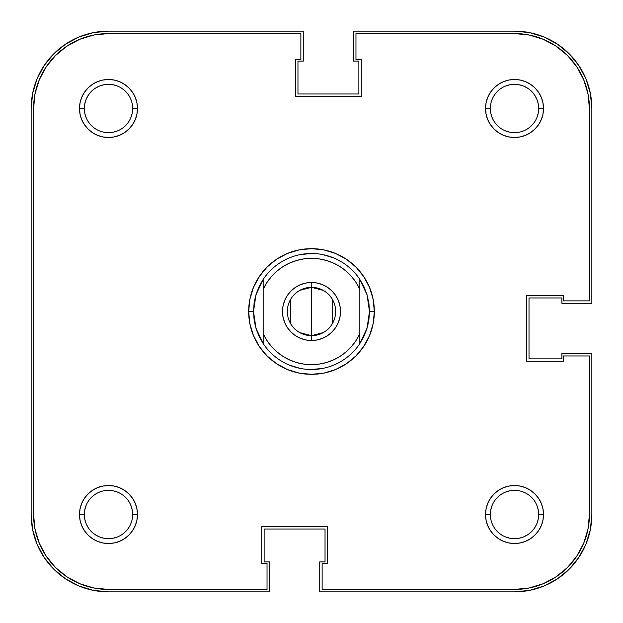 <?xml version="1.0" encoding="UTF-8"?>
<svg xmlns="http://www.w3.org/2000/svg" width="623" height="623" viewBox="0 0 623 623"><rect width="100%" height="100%" fill="white"/><g stroke="black" fill="none" stroke-linecap="round" stroke-linejoin="round"><path stroke-width="0.93" d="M505.261 130.814L509.801 132.193L514.512 132.652L519.224 132.193M536.839 117.739L538.217 113.199L536.839 117.739M538.677 108.511L543.513 108.488A29.001 29.001 0 0 1 514.512 137.488A29.001 29.001 0 0 1 485.512 108.488L490.348 108.488A24.165 24.165 0 0 0 514.512 132.652A24.165 24.165 0 0 0 538.677 108.488A24.165 24.165 0 0 1 514.512 132.652A24.165 24.165 0 0 1 490.348 108.488A24.165 24.165 0 0 1 514.512 84.323A24.165 24.165 0 0 1 538.677 108.488L538.677 108.511M538.217 103.776L536.839 99.236L538.217 103.776M527.938 88.396L523.764 86.161L519.224 84.783L523.764 86.161L527.938 88.396M509.801 84.783L505.261 86.161L509.801 84.783M490.807 103.776L490.348 108.488L485.512 108.488L486.065 114.149L487.716 119.585L490.394 124.6L494.008 128.992L498.4 132.606L503.415 135.284L508.851 136.935L514.512 137.488L520.174 136.935L525.61 135.284L530.625 132.606L535.017 128.992L538.622 124.6L541.309 119.585L542.96 114.149L543.513 108.488L542.96 102.826L541.309 97.39L538.622 92.375L535.017 87.983L530.625 84.378L525.61 81.691L520.174 80.04L514.512 79.487L508.851 80.04L503.415 81.691L498.4 84.378L494.008 87.983L490.394 92.375L487.716 97.39L486.065 102.826L485.512 108.488A29.001 29.001 0 0 1 514.512 79.487A29.001 29.001 0 0 1 543.513 108.488L538.677 108.488A24.165 24.165 0 0 0 514.512 84.323A24.165 24.165 0 0 0 490.348 108.488L490.807 113.199L492.186 117.739M84.323 108.488L84.323 108.488A24.165 24.165 0 0 0 108.488 132.652A24.165 24.165 0 0 0 132.652 108.488L137.488 108.488A29.001 29.001 0 0 1 108.488 137.488A29.001 29.001 0 0 1 79.487 108.488L84.323 108.464A24.165 24.165 0 0 1 108.488 84.323A24.165 24.165 0 0 1 132.652 108.488A24.165 24.165 0 0 1 108.488 132.652A24.165 24.165 0 0 1 84.323 108.488L79.487 108.488L80.04 114.149L81.691 119.585L84.378 124.6L87.983 128.992L92.375 132.606L97.39 135.284L102.826 136.935L108.488 137.488L114.149 136.935L119.585 135.284L124.6 132.606L128.992 128.992L132.606 124.6L135.284 119.585L136.935 114.149L137.488 108.488L136.935 102.826L135.284 97.39L132.606 92.375L128.992 87.983L124.6 84.378L119.585 81.691L114.149 80.04L108.488 79.487L102.826 80.04L97.39 81.691L92.375 84.378L87.983 87.983L84.378 92.375L81.691 97.39L80.04 102.826L79.487 108.488A29.001 29.001 0 0 1 108.488 79.487A29.001 29.001 0 0 1 137.488 108.488L132.652 108.488A24.165 24.165 0 0 0 108.488 84.323A24.165 24.165 0 0 0 84.323 108.488M84.783 113.199L86.161 117.739L84.783 113.199M103.776 132.193L108.488 132.652L113.199 132.193L117.739 130.814M130.814 117.739L132.193 113.199L132.652 108.488L132.193 103.776M117.739 86.161L113.199 84.783L117.739 86.161M103.776 84.783L99.236 86.161L103.776 84.783M88.396 95.062L86.161 99.236L84.783 103.776L86.161 99.236L88.396 95.062M84.323 514.512L84.323 514.536A24.165 24.165 0 0 0 108.488 538.677A24.165 24.165 0 0 0 132.652 514.512L137.488 514.512A29.001 29.001 0 0 1 108.488 543.513A29.001 29.001 0 0 1 79.487 514.512L84.323 514.512A24.165 24.165 0 0 1 108.488 490.348A24.165 24.165 0 0 1 132.652 514.512A24.165 24.165 0 0 1 108.488 538.677A24.165 24.165 0 0 1 84.323 514.512L79.487 514.512L80.04 520.174L81.691 525.61L84.378 530.625L87.983 535.017L92.375 538.622L97.39 541.309L102.826 542.96L108.488 543.513L114.149 542.96L119.585 541.309L124.6 538.622L128.992 535.017L132.606 530.625L135.284 525.61L136.935 520.174L137.488 514.512L136.935 508.851L135.284 503.415L132.606 498.4L128.992 494.008L124.6 490.394L119.585 487.716L114.149 486.065L108.488 485.512L102.826 486.065L97.39 487.716L92.375 490.394L87.983 494.008L84.378 498.4L81.691 503.415L80.04 508.851L79.487 514.512A29.001 29.001 0 0 1 108.488 485.512A29.001 29.001 0 0 1 137.488 514.512L132.652 514.512A24.165 24.165 0 0 0 108.488 490.348A24.165 24.165 0 0 0 84.323 514.512M84.783 519.224L86.161 523.764L84.783 519.224M95.062 534.604L99.236 536.839L103.776 538.217L99.236 536.839L95.062 534.604M113.199 538.217L117.739 536.839L113.199 538.217M132.193 519.224L132.652 514.512L132.193 509.801L130.814 505.261M117.739 492.186L113.199 490.807L108.488 490.348L103.776 490.807M86.161 505.261L84.783 509.801L86.161 505.261M505.261 536.839L509.801 538.217L505.261 536.839M519.224 538.217L523.764 536.839L519.224 538.217M534.604 527.938L536.839 523.764L538.217 519.224L536.839 523.764L534.604 527.938M538.677 514.536L543.513 514.512A29.001 29.001 0 0 1 514.512 543.513A29.001 29.001 0 0 1 485.512 514.512L490.348 514.512A24.165 24.165 0 0 0 514.512 538.677A24.165 24.165 0 0 0 538.677 514.512A24.165 24.165 0 0 1 514.512 538.677A24.165 24.165 0 0 1 490.348 514.512A24.165 24.165 0 0 1 514.512 490.348A24.165 24.165 0 0 1 538.677 514.512L538.677 514.536A24.165 24.165 0 0 0 514.512 490.348A24.165 24.165 0 0 0 490.348 514.512L485.512 514.512L486.065 520.174L487.716 525.61L490.394 530.625L494.008 535.017L498.4 538.622L503.415 541.309L508.851 542.96L514.512 543.513L520.174 542.96L525.61 541.309L530.625 538.622L535.017 535.017L538.622 530.625L541.309 525.61L542.96 520.174L543.513 514.512L542.96 508.851L541.309 503.415L538.622 498.4L535.017 494.008L530.625 490.394L525.61 487.716L520.174 486.065L514.512 485.512L508.851 486.065L503.415 487.716L498.4 490.394L494.008 494.008L490.394 498.4L487.716 503.415L486.065 508.851L485.512 514.512A29.001 29.001 0 0 1 514.512 485.512A29.001 29.001 0 0 1 543.513 514.512L538.677 514.512M538.217 509.801L536.839 505.261L538.217 509.801M519.224 490.807L514.512 490.348L509.801 490.807L505.261 492.186M492.186 505.261L490.807 509.801L490.348 514.512L490.807 519.224M31.15 514.512L31.15 108.488A77.338 77.338 0 0 1 108.488 31.15L93.403 32.637L78.895 37.037L65.524 44.186L53.804 53.804L44.186 65.524L37.037 78.895L32.637 93.403L31.15 108.488L31.15 514.512L32.637 529.597L37.037 544.105L44.186 557.476L53.804 569.196L65.524 578.814L78.895 585.963L93.403 590.363L108.488 591.85A77.338 77.338 0 0 1 31.15 514.512L32.637 529.597L37.037 544.105L44.186 557.476L53.804 569.196L65.524 578.814L78.895 585.963L93.403 590.363M108.488 591.85L269.447 591.85L269.447 561.884L264.129 561.884L264.129 529.013L325.035 529.013L264.129 529.013L264.129 561.884L269.447 561.884L269.447 591.85L108.488 591.85M325.035 561.884L325.035 529.013L325.035 561.884L319.716 561.884L325.035 561.884M514.512 591.85L319.716 591.85L319.716 561.884L319.716 591.85L514.512 591.85L529.597 590.363L544.105 585.963L557.476 578.814L569.196 569.196L578.814 557.476L585.963 544.105L590.363 529.597L591.85 514.512A77.338 77.338 0 0 1 514.512 591.85L529.597 590.363L544.105 585.963L557.476 578.814L569.196 569.196L578.814 557.476L585.963 544.105L590.363 529.597M591.85 353.553L591.85 514.512L591.85 353.553L561.884 353.553L561.884 358.871L529.013 358.871L529.013 297.965L529.013 358.871L561.884 358.871L561.884 353.553L591.85 353.553M561.884 297.965L529.013 297.965L561.884 297.965L561.884 303.284L561.884 297.965M591.85 303.284L561.884 303.284L591.85 303.284L591.85 108.488L591.85 303.284M514.512 31.15A77.338 77.338 0 0 1 591.85 108.488L590.363 93.403L585.963 78.895L578.814 65.524L569.196 53.804L557.476 44.186L544.105 37.037L529.597 32.637L514.512 31.15L353.553 31.15L514.512 31.15M353.553 31.15L353.553 61.116L358.871 61.116L358.871 93.987L297.965 93.987L358.871 93.987L358.871 61.116L353.553 61.116L353.553 31.15M297.965 61.116L297.965 93.987L297.965 61.116L303.284 61.116L297.965 61.116M303.284 31.15L303.284 61.116L303.284 31.15L108.488 31.15L303.284 31.15M591.85 108.488L590.363 93.403L585.963 78.895L578.814 65.524L569.196 53.804L557.476 44.186L544.105 37.037L529.597 32.637M108.488 31.15L93.403 32.637L78.895 37.037L65.524 44.186L53.804 53.804L44.186 65.524L37.037 78.895L32.637 93.403M253.499 311.5A58.001 58.001 0 0 0 253.499 311.508A58.001 58.001 0 0 1 253.499 311.492L248.663 311.5L253.499 311.5L255.967 294.757A58.001 58.001 0 0 1 255.967 294.749A58.001 58.001 0 0 0 255.967 294.757L263.163 279.439A58.001 58.001 0 0 1 359.837 279.439L367.033 294.757A58.001 58.001 0 0 1 367.033 294.757A58.001 58.001 0 0 0 367.033 294.749L369.501 311.5L374.337 311.5A62.837 62.837 0 0 1 311.5 374.337A62.837 62.837 0 0 1 248.663 311.5L249.87 323.758L253.444 335.548L259.254 346.411L267.065 355.935L276.589 363.746L287.452 369.556L299.242 373.13L311.5 374.337L323.758 373.13L335.548 369.556L346.411 363.746L355.935 355.935L363.746 346.411L369.556 335.548L373.13 323.758L374.337 311.5L373.13 299.242L369.556 287.452L363.746 276.589L355.935 267.065L346.411 259.254L335.548 253.444L323.758 249.87L311.5 248.663L299.242 249.87L287.452 253.444L276.589 259.254L267.065 267.065L259.254 276.589L253.444 287.452L249.87 299.242L248.663 311.5A62.837 62.837 0 0 1 311.5 248.663A62.837 62.837 0 0 1 374.337 311.5L369.501 311.5A58.001 58.001 0 0 1 369.501 311.508A58.001 58.001 0 0 0 369.501 311.492L367.033 328.243A58.001 58.001 0 0 0 367.033 328.243A58.001 58.001 0 0 1 367.033 328.251L359.837 343.561A58.001 58.001 0 0 1 263.163 343.561L255.967 328.243A58.001 58.001 0 0 0 255.967 328.251A58.001 58.001 0 0 1 255.967 328.243L253.499 311.5L254.114 319.965A58.001 58.001 0 0 0 254.122 319.973A58.001 58.001 0 0 1 254.114 319.957L255.967 328.243L259.004 336.171A58.001 58.001 0 0 1 258.997 336.155A58.001 58.001 0 0 0 259.012 336.179L263.163 343.561L263.163 289.352L266.8 282.702L271.348 276.643L276.713 271.285L282.78 266.753L289.438 263.124L296.54 260.476L303.938 258.872L311.5 258.327L319.062 258.872L326.46 260.476L333.562 263.124L340.22 266.753L346.287 271.285L351.652 276.643L356.2 282.702L359.837 289.352L359.837 333.648L356.2 340.298L351.652 346.357L346.287 351.715L340.22 356.247L333.562 359.876L326.46 362.524L319.062 364.128L311.5 364.673L303.938 364.128L296.54 362.524L289.438 359.876L282.78 356.247L276.713 351.715L271.348 346.357L266.8 340.298L263.163 333.648L263.163 279.439L259.004 286.829A58.001 58.001 0 0 0 258.997 286.845A58.001 58.001 0 0 1 259.012 286.821L255.967 294.757L254.114 303.035A58.001 58.001 0 0 1 254.122 303.027A58.001 58.001 0 0 0 254.114 303.043L253.499 311.5L254.612 322.815M363.988 336.179A58.001 58.001 0 0 0 364.003 336.155A58.001 58.001 0 0 1 363.988 336.179L359.837 343.561L359.837 279.439L363.996 286.829A58.001 58.001 0 0 1 364.003 286.845A58.001 58.001 0 0 0 363.988 286.821L367.033 294.757L368.886 303.035A58.001 58.001 0 0 0 368.878 303.027A58.001 58.001 0 0 1 368.886 303.043L369.501 311.5L368.886 319.965A58.001 58.001 0 0 1 368.878 319.973A58.001 58.001 0 0 0 368.886 319.957L367.033 328.243L363.996 336.171M543.186 39.272L529.129 35.005L543.186 39.272L556.137 46.195L567.491 55.509L576.805 66.863L583.728 79.814L587.995 93.871L589.436 108.488L589.436 300.862L563.332 300.862L563.332 295.551L526.599 295.551L526.599 361.285L563.332 361.285L563.332 355.967L589.436 355.967L589.436 514.512L587.995 529.129L583.728 543.186L587.995 529.129M583.728 543.186L576.805 556.137L567.491 567.491L556.137 576.805L543.186 583.728L529.129 587.995L514.512 589.436A74.924 74.924 0 0 0 589.436 514.512L589.436 355.967L563.332 355.967L563.332 361.285L526.599 361.285L526.599 295.551L563.332 295.551L563.332 300.862L589.436 300.862L589.436 108.488A74.924 74.924 0 0 0 514.512 33.564L355.967 33.564L514.512 33.564L529.129 35.005M79.814 583.728L66.863 576.805L55.509 567.491L46.195 556.137L39.272 543.186L35.005 529.129L33.564 514.512A74.924 74.924 0 0 0 108.488 589.436L267.033 589.436L267.033 563.332L261.715 563.332L261.715 526.599L327.449 526.599L327.449 563.332L322.138 563.332L322.138 589.436L514.512 589.436L322.138 589.436L322.138 563.332L327.449 563.332L327.449 526.599L261.715 526.599L261.715 563.332L267.033 563.332L267.033 589.436L108.488 589.436L93.871 587.995L79.814 583.728L93.871 587.995M367.991 324.653L365.779 331.942M322.815 368.388L311.5 369.501M300.185 368.388L289.306 365.086M255.009 298.347L257.221 291.058M300.185 254.612L311.5 253.499M322.815 254.612L333.694 257.914M368.388 300.185L369.501 311.5M39.272 79.814L35.005 93.871L39.272 79.814L46.195 66.863L55.509 55.509L66.863 46.195L79.814 39.272L93.871 35.005L108.488 33.564L300.862 33.564L300.862 59.668L295.551 59.668L295.551 96.401L361.285 96.401L361.285 59.668L355.967 59.668L355.967 33.564L355.967 59.668L361.285 59.668L361.285 96.401L295.551 96.401L295.551 59.668L300.862 59.668L300.862 33.564L108.488 33.564A74.924 74.924 0 0 0 33.564 108.488L35.005 93.871M88.396 527.938L86.161 523.764M527.938 534.604L523.764 536.839M534.604 95.062L536.839 99.236M95.062 88.396L99.236 86.161M33.564 514.512L33.564 108.488L33.564 514.512M299.71 290.404L311.5 287.335A24.165 24.165 0 0 0 287.335 311.5A24.165 24.165 0 0 0 311.5 335.665L311.5 340.501A29.001 29.001 0 0 1 282.499 311.5A29.001 29.001 0 0 1 311.5 282.499L311.5 335.665A24.165 24.165 0 0 1 287.335 311.5A24.165 24.165 0 0 1 311.5 287.335L323.29 290.404M323.29 332.596L311.5 335.665L299.71 332.596M290.785 323.944L290.785 299.056M311.5 340.501L317.162 339.948L322.597 338.297L327.612 335.618L332.004 332.004L335.618 327.612L338.297 322.597L339.948 317.162L340.501 311.5L339.948 305.838L338.297 300.403L335.618 295.388L332.004 290.996L327.612 287.382L322.597 284.703L317.162 283.052L311.5 282.499L305.838 283.052L300.403 284.703L295.388 287.382L290.996 290.996L287.382 295.388L284.703 300.403L283.052 305.838L282.499 311.5L283.052 317.162L284.703 322.597L287.382 327.612L290.996 332.004L295.388 335.618L300.403 338.297L305.838 339.948L311.5 340.501L311.5 287.335A24.165 24.165 0 0 1 335.665 311.5A24.165 24.165 0 0 1 311.5 335.665A24.165 24.165 0 0 0 335.665 311.5A24.165 24.165 0 0 0 311.5 287.335L311.5 282.499A29.001 29.001 0 0 1 340.501 311.5A29.001 29.001 0 0 1 311.5 340.501M255.009 324.653L257.221 331.942M332.215 299.056L332.215 323.944M263.163 289.352A53.173 53.173 0 0 1 359.837 289.352L359.837 279.439A58.001 58.001 0 0 0 263.163 279.439L263.163 289.352M359.837 333.648A53.173 53.173 0 0 1 263.163 333.648L263.163 343.561A58.001 58.001 0 0 0 359.837 343.561L359.837 333.648"/></g></svg>
